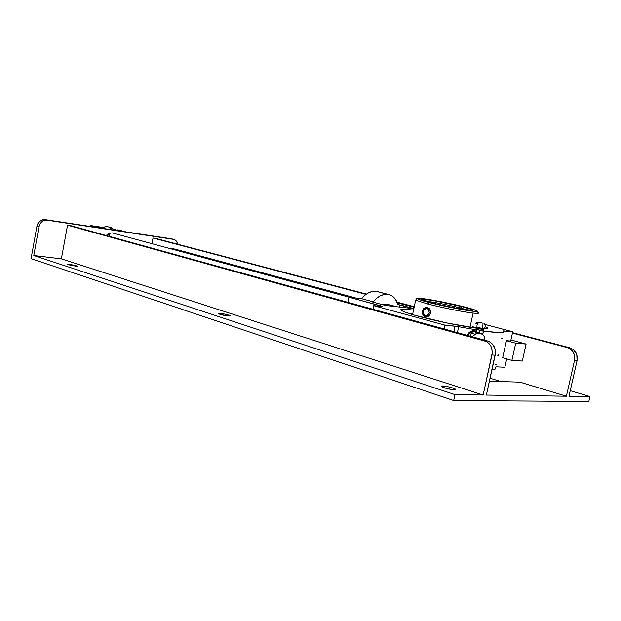 <?xml version="1.0" encoding="UTF-8"?>
<svg xmlns="http://www.w3.org/2000/svg" width="621" height="621" viewBox="0 0 621 621"><rect width="100%" height="100%" fill="white"/><g stroke="black" fill="none" stroke-linecap="round" stroke-linejoin="round"><path stroke-width="0.93" d="M408.471 313.333L412.732 313.853L408.471 313.333M413.524 310.143C403.308 308.839 399.233 308.932 401.298 310.407C404.675 312.192 410.24 314.102 417.987 316.128C427.108 318.736 456.311 325.575 477.044 328.253L447.089 323.005L414.634 315.196L404.574 311.967L400.809 309.887L403.603 309.211L413.524 310.143M477.999 312.619C479.42 313.45 477.782 313.605 473.101 313.085L470.012 327.251L473.101 313.085C459.051 311.385 434.405 305.835 427.683 303.972L429.29 302.574C436.105 304.422 458.772 309.468 472.092 311.144C483.736 312.41 472.053 308.8 464.306 306.906L476.703 310.71L477.246 311.191L476.633 311.424L473.559 311.3L455.123 308.327L434.452 303.855L418.694 299.438L417.157 298.39L421.473 298.445L442.168 301.93L464.011 306.836C457.056 305.004 436.276 300.385 422.979 298.623C410.823 297.156 420.906 300.494 428.995 302.497L427.683 303.972L415.651 300.16L416.683 298.422C416.217 298.088 420.495 297.94 433.807 300.331L464.368 306.921C481.283 311.61 474.972 310.228 477.138 310.981L477.999 312.619C479.528 313.434 477.898 313.589 473.101 313.085C463.693 312.045 441.329 307.558 427.683 303.972L415.651 300.16L412.569 314.599M427.388 301.364L425.75 301.177L427.388 301.364C436.959 302.691 448.005 304.911 460.541 308.008C455.271 306.588 438.053 302.722 427.388 301.364L427.388 301.364M431.812 302.862L431.727 302.846C424.787 301.123 416.101 298.259 426.542 299.516C437.968 301.038 455.659 304.981 461.55 306.533L460.541 308.008L468.063 310.143L460.541 308.008L461.768 306.588C468.459 308.226 478.325 311.292 468.242 310.174C456.792 308.715 437.735 304.461 431.952 302.901L431.874 302.885M483.317 329.611L482.245 329.464L483.317 329.611L483.317 331.272L483.317 329.611M483.821 329.526L484.209 328.711L482.587 328.532L482.245 329.464L477.083 328.059M483.06 323.269L482.587 328.532L477.13 327.189L482.587 328.532L483.06 323.269L479.28 322.299L483.06 323.269M387.683 294.331L388.987 294.579C393.24 295.829 396.26 299.198 398.053 304.694L413.858 308.583L400.165 304.942L399.714 307.061L400.165 304.942L398.053 304.694L395.22 298.973L392.557 296.302L389.398 294.696L376.023 291.303L387.683 294.331L384.05 294.486L380.308 295.821L376.629 298.305L373.19 301.814C377.855 296.341 382.683 293.849 387.683 294.331M382.451 306.425L380.487 305.757L380.347 306.425L380.487 305.757L348.917 297.187L347.845 302.326L348.917 297.187L361.531 298.67L364.969 295.208L368.641 292.763L372.383 291.443L376.023 291.303C371.016 290.814 366.188 293.267 361.531 298.67L373.19 301.814L361.531 298.67L348.917 297.187L382.489 306.464L373.702 305.679L372.949 309.266L373.702 305.679L444.915 325.125L373.702 305.679L382.42 306.572M395.973 306.634L386.138 303.995L382.272 304.616L386.138 303.995L395.973 306.634M409.852 313.768L412.701 314.001L409.852 313.768M113.169 232.991L115.545 233.799L113.169 232.991L110.616 233.069L106.175 235.483C108.326 233.504 110.654 232.673 113.169 232.991M69.894 264.321L77.633 266.083L75.413 266.122L67.642 264.36L69.894 264.321L69.754 265.097L69.894 264.321L77.656 266.13L70.685 265.314L67.712 264.422L69.894 264.321M220.37 313.426C225.066 314.024 228.311 314.8 230.112 315.755L228.233 315.988C223.513 315.39 220.253 314.614 218.452 313.659L220.37 313.426L220.176 314.405L220.37 313.426L224.592 314.063L229.312 315.321L230.15 315.879L229.599 316.035L220.75 314.575L218.421 313.527L220.37 313.426M442.563 385.928C448.238 386.526 452.67 387.659 455.845 389.336L454.642 389.864C448.936 389.274 444.496 388.133 441.321 386.448L442.563 385.928L442.323 387.046L442.563 385.928L443.51 385.983L448.758 386.875L453.904 388.358L455.806 389.747L452.554 389.685L445.56 388.179L441.671 386.712L441.197 386.2L442.563 385.928M412.072 314.451L412.655 314.21L412.072 314.451M426.037 317.013L423.297 315.499L422.435 312.021L423.732 308.567L426.518 307.17L429.39 308.676L430.563 312.2L430.151 314.086L428.443 316.252L425.238 316.896L426.138 317.013L424.492 316.594L422.87 314.754L422.435 312.976L422.831 310.151L423.732 308.567L425.742 307.248L427.302 307.279L429.39 308.676L430.283 310.298L430.563 312.2L429.709 314.925L428.443 316.252L426.037 317.013M470.617 335.845L470.734 334.098L469.134 333.524L474.972 331.024L476.284 331.482L474.972 331.024L469.134 333.524L470.734 334.098L470.617 335.845M472.426 333.57L470.734 334.098L472.426 333.57M474.009 332.957L473.233 333.275L474.009 332.957M475.391 332.289L476.214 331.824L475.391 332.289M472.247 336.729L476.812 333.027M423.444 309.98L427.201 307.248C425.113 307.411 423.732 308.707 423.072 311.121L423.6 310.446C426.751 307.31 428.63 308.117 429.227 312.875L430.454 313.124L429.227 312.875L428.909 310.089L427.605 308.699L425.269 308.653L423.53 310.616L423.638 314.079L425.494 315.693L427.815 315.196L429.227 312.875C427.085 316.656 425.098 316.64 423.266 312.837L423.32 311.3L422.994 313.17L425.967 316.974C423.646 316.035 422.684 314.086 423.072 311.121L423.444 309.98L423.6 310.446M484.854 340.215C485.055 337.708 484.155 335.674 482.16 334.121L476.711 332.98L481.725 334.09L481.842 333.562L481.958 333.982M476.796 329.394L483.425 330.97L483.798 329.627M484.233 328.579L482.587 328.532L482.245 329.464L477.044 328.152L477.06 327.158C476.633 325.016 477.378 323.401 479.288 322.33M477.572 328.074L478.644 328.222M483.526 330.853L482.827 333.5L481.826 333.562L482.936 333.531L483.534 331.009L482.835 333.648L483.317 331.272L482.416 330.877L483.029 330.954L479.87 330.667L479.381 332.895L479.87 330.667L479.032 330.193L480.871 330.605L476.718 329.417M476.656 329.798L477.588 329.805L476.656 329.798L476.167 332.018L476.656 329.798M476.881 329.386L477.285 329.409M479.381 332.895L476.167 332.018L479.381 332.895M481.826 333.562L480.281 333.283L481.826 333.562M461.768 306.588L433.745 300.626L424.003 299.244L421.512 299.477L434.079 303.436L458.694 308.684L472.612 310.36L470.912 309.227L461.768 306.588M471.215 310.252L471.766 310.415L471.215 310.252M468.451 335.682L469.134 333.524L468.451 335.682M472.387 326.421L474.747 327.523M105.989 226.269L111.904 227.837L114.202 230.104L108.9 229.296L111.904 227.837L105.989 226.269L101.914 228.233L105.989 226.269M474.793 327.329L477.006 328.098L474.793 327.329M387.147 304.197L396.454 306.689M119.178 230.112L125.667 231.843L119.178 230.112M91.543 225.687L103.435 227.503L91.543 225.687M113.053 228.97L114.699 229.219L113.053 228.97M90.55 226.51L90.689 225.772L90.123 225.578L90.689 225.772L90.55 226.51M97.101 227.503L90.689 225.772L97.101 227.503L44.96 219.593L41.04 220.323L37.959 223.381L36.926 226.23L31.05 258.647L453.695 400.529L454.983 394.63L483.146 395.026L61.355 258.856L33.775 255.51L454.983 394.63L33.775 255.51L38.976 226.828L36.926 226.23L31.05 258.647L453.695 400.529L454.983 394.63L483.146 395.026L492.267 352.705L491.692 348.148L490.831 346.06L489.643 344.213L486.453 341.511L67.534 225.206L61.355 258.856L483.146 395.026L491.964 354.995L495.162 355.204C496.07 348.094 493.61 343.366 487.78 341.03L484.574 340.758C490.419 343.11 492.88 347.853 491.964 354.995L495.162 355.204L486.367 395.072L566.391 396.214L574.518 360.405L577.08 360.568L568.968 396.245L589.95 396.547L588.824 401.477L453.695 400.529L588.824 401.477L589.95 396.547L570.233 390.679L589.95 396.547L568.968 396.245L577.08 360.568C577.903 354.203 575.52 349.965 569.938 347.838L573.369 349.561L576.769 354.459L577.08 360.568L574.518 360.405L574.689 356.275L573.377 352.394L570.808 349.359L567.369 347.62C572.958 349.755 575.341 354.017 574.518 360.405L566.391 396.214L519.956 382.156L489.433 381.178L519.956 382.156L566.391 396.214L486.367 395.072L495.465 352.922L494.883 348.381L492.841 344.469L489.651 341.775L487.78 341.03L70.732 225.679L67.534 225.206L61.355 258.856L33.775 255.51L38.976 226.828C40.233 222.24 42.911 220.02 47.025 220.168L44.96 219.593C40.854 219.446 38.176 221.658 36.926 226.23L38.976 226.828L40.016 223.971L41.917 221.697L44.378 220.362L47.025 220.168L173.903 239.419C175.914 240.055 177.132 241.639 177.559 244.185L176.845 241.895L175.409 240.156L171.318 238.767L97.101 227.503M111.904 227.837L114.202 230.104L108.9 229.296L111.904 227.837M117.447 229.848L117.315 230.57L117.447 229.848L123.928 231.579L117.447 229.848M92.498 226.052L98.925 227.783L92.327 225.974L103.21 227.612L92.498 226.052M123.928 231.579L114.202 230.104L123.928 231.579M108.9 229.296L98.925 227.783L108.9 229.296M171.769 238.86L173.903 239.419M155.801 238.433L366.444 294.082L155.801 238.433L366.041 294.37L153.045 238.022L151.966 243.68L153.045 238.022L155.801 238.433M397.098 302.179L414.254 306.712L397.098 302.179M512.535 332.67L569.938 347.838L567.369 347.62L569.938 347.838L512.535 332.67M468.63 333.345L468.141 335.596L468.583 333.33L474.607 330.892L468.63 333.345M397.3 302.637L414.168 307.1L397.3 302.637M512.441 333.089L567.369 347.62L512.441 333.089M115.801 230.344L115.948 229.553L113.224 229.133L115.948 229.553L115.801 230.344M500.844 381.542L490.085 378.236L500.844 381.542M70.732 225.679L67.534 225.206L484.574 340.758L487.78 341.03L70.732 225.679M474.824 327.182L477.107 327.872L474.824 327.182M468.094 335.581L468.583 333.33L474.421 330.83L468.583 333.33L468.094 335.581M522.323 361.034L511.906 360.405L515.725 343.203L526.103 344.065L522.323 361.034L511.906 360.405L515.725 343.203L506.441 340.681L502.661 357.75L511.906 360.405L502.661 357.75L506.441 340.681L515.725 343.203L526.103 344.065L522.323 361.034M498.81 354.327L498.042 354.11L498.81 354.327M174.905 249.075L355.755 297.995L174.905 249.075L168.431 248.152L174.905 249.075M510.92 339.959L526.103 344.065L510.92 339.959M108.729 233.706L110.111 236.57M484.077 328.905C487.757 328.99 488.727 328.532 486.988 327.531L485.156 326.63L487.788 328.299L484.077 328.905M477.479 323.983L475.639 323.432L477.479 323.983M476.323 331.319L475.438 330.884L476.323 331.319M475.608 330.946L472.635 330.721L470.625 331.451L468.855 332.809L467.372 335.387L468.855 332.809L470.625 331.451L472.635 330.721L475.779 331.016M498.523 355.616L497.755 355.398L498.523 355.616M475.942 322.066L478.574 322.757L475.942 322.066M484.854 324.41L512.736 331.754L510.679 341.038L506.441 340.681L510.679 341.038L512.736 331.754L484.854 324.41M502.249 338.748L501.481 338.538L502.249 338.748M444.093 328.944L444.915 325.125L456.637 326.328L476.625 329.93L458.678 326.693L457.39 332.623L458.678 326.693L444.915 325.125L444.093 328.944M483.534 331.001L499.408 332.677L503.476 332.336L503.848 332.002L503.189 330.877L512.736 331.754L503.134 331.024C505.975 333.236 499.439 333.229 483.534 331.001M414.145 307.224L397.409 302.901L414.145 307.224M413.834 308.66L385.276 305.423L370.939 301.558L385.276 305.423L413.834 308.66M495.799 368.424L494.487 369.355L491.948 369.767C495.597 369.448 496.668 368.548 495.178 367.073L495.116 366.941M504.865 367.259L506.713 358.915L504.865 367.259L496.055 366.817L504.865 367.259M496.497 364.799L495.729 364.574L496.497 364.799M453.85 331.645L455.046 326.118L453.85 331.645M423.289 300.378L431.805 302.862C447.159 307.17 476.074 311.711 472.146 310.135L470.959 310.407M349.243 297.226L112.292 232.914M388.987 294.579L377.335 291.56M455.752 389.771L455.845 389.336M476.711 332.98L476.835 332.437M476.773 329.495L477.06 328.16M484.295 328.618C485.506 326.856 485.482 325.109 484.217 323.386M482.121 334.067L482.222 333.609M89.967 226.424L90.123 225.578M486.973 328.82L486.988 327.531"/></g></svg>
